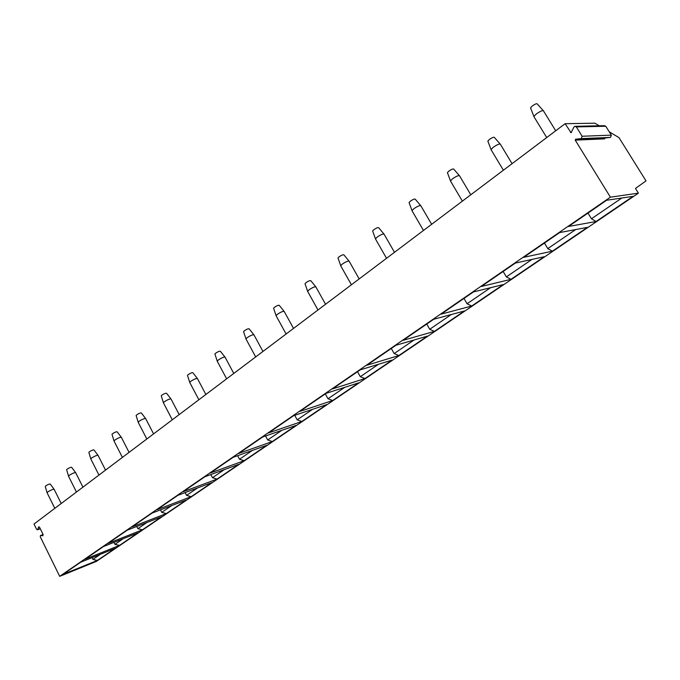 <?xml version="1.0" encoding="UTF-8"?>
<svg xmlns="http://www.w3.org/2000/svg" width="680" height="680" viewBox="0 0 680 680"><rect width="100%" height="100%" fill="white"/><g stroke="black" fill="none" stroke-linecap="round" stroke-linejoin="round"><path stroke-width="1.02" d="M609.221 131.784L618.995 137.641L646 180.888L635.477 188.436L638.409 193.154L96.39 561.408L59.687 576.342L40.29 536.843L40.468 535.5L42.874 535.746L43.052 534.404L39.593 527.365L38.709 526.821L37.731 529.414L40.171 528.538M40.282 528.76L37.434 529.779L36.558 529.236L34 524.034L565.097 123.7L594.898 123.191L599.241 125.8M59.687 576.342L610.402 197.174L575.229 140.139L575.56 139.23L581.289 138.618L582.131 136.255L576.351 126.905L574.804 126.327L573.877 127.16L571.106 132.702L565.097 123.7M638.409 193.154L610.402 197.174M606.637 200.26L633.046 196.358L596.029 221.519L568.539 226.474L606.637 200.26M559.691 232.56L587.427 227.367L552.381 251.183L523.719 257.32L559.691 232.56M515.355 263.075L544.229 256.725L511.003 279.31L481.329 286.493L515.355 263.075M473.416 291.941L503.268 284.563L471.716 306.008L441.184 314.126L473.416 291.941M433.678 319.286L464.372 310.998L434.375 331.381L403.096 340.332L433.678 319.286M395.973 345.236L427.388 336.141L398.846 355.538L366.928 365.228L395.973 345.236M360.153 369.886L392.181 360.069L364.981 378.556L332.528 388.9L360.153 369.886M326.085 393.337L358.632 382.865L332.673 400.512L299.769 411.442L326.085 393.337M293.632 415.667L326.613 404.625L301.826 421.481L268.541 432.93L293.632 415.667M262.684 436.968L296.029 425.416L272.332 441.524L238.739 453.441L262.684 436.968M233.147 457.291L266.789 445.289L244.111 460.7L210.264 473.042L233.147 457.291M204.918 476.723L238.807 464.312L217.081 479.077L183.031 491.785L204.918 476.723M177.913 495.304L211.99 482.537L191.165 496.689L156.961 509.728L177.913 495.304M152.065 513.094L186.286 500.004L166.294 513.596L131.988 526.915L152.065 513.094M127.287 530.154L161.611 516.774L142.409 529.822L108.026 543.405L127.287 530.154M103.522 546.508L137.912 532.882L119.459 545.428L85.034 559.232L103.522 546.508M80.699 562.207L115.132 548.369L97.376 560.431L62.942 574.43L80.699 562.207M575.229 140.139L604.639 138.847L604.953 137.981L610.495 137.403L611.32 135.15L605.769 126.242L604.274 125.689L575.569 126.31M621.835 198.016L591.464 218.764L596.029 221.519M587.996 213.087L591.464 218.764M575.645 229.576L547.774 248.617L552.381 251.183M544.442 243.057L547.774 248.617M531.956 259.428L506.37 276.904L511.003 279.31M503.158 271.473L506.37 276.904M490.56 287.7L467.067 303.756L471.716 306.008M463.973 298.435L467.067 303.756M451.299 314.525L429.717 329.281L434.375 331.381M426.734 324.071L429.717 329.281M414.01 340.008L394.179 353.566L398.846 355.538M391.289 348.457L394.179 353.566M378.53 364.25L360.315 376.695L364.981 378.556M357.527 371.697L360.315 376.695M344.751 387.337L328.015 398.769L332.673 400.512M325.32 393.865L328.015 398.769M312.545 409.343L297.177 419.841L301.826 421.481M294.721 415.301L297.177 419.841M281.8 430.346L267.699 439.977L272.332 441.524M265.548 435.973L267.699 439.977M252.425 450.415L239.496 459.255L244.111 460.7M237.609 455.702L239.496 459.255M224.324 469.616L212.483 477.708L217.081 479.077M210.826 474.555L212.483 477.708M197.429 487.993L186.583 495.397L191.165 496.689M185.13 492.6L186.583 495.397M171.649 505.606L161.738 512.371L166.294 513.596M160.463 509.881L161.738 512.371M146.922 522.495L137.887 528.674L142.409 529.822M136.756 526.456L137.887 528.674M123.191 538.713L114.954 544.34L119.459 545.428M113.968 542.368L114.954 544.34M100.394 554.293L92.905 559.41L97.376 560.431M92.038 557.651L92.905 559.41M543.167 110.543L537.395 104.099C537.038 103.241 535.313 103.878 532.244 106.012L530.536 107.822L533.902 116.484L536.358 113.917C540.779 110.882 543.226 109.965 543.728 111.163M533.902 116.484L534.293 117.257M530.536 107.822L530.748 108.366M500.081 143.93L494.496 137.572C494.088 136.773 492.388 137.403 489.387 139.468L487.84 141.108L491.07 149.566L493.289 147.245C497.598 144.296 500.029 143.386 500.59 144.508M491.07 149.566L491.419 150.288M487.84 141.108L488.036 141.619M459.289 175.542L453.875 169.269C453.433 168.521 451.741 169.15 448.808 171.156L447.406 172.644L450.5 180.906L452.514 178.797C456.722 175.933 459.136 175.023 459.748 176.069M450.5 180.906L450.815 181.569M447.406 172.644L447.576 173.111M420.614 205.505L415.352 199.316C414.876 198.619 413.202 199.248 410.337 201.195L409.054 202.555L412.021 210.638L413.856 208.709C417.971 205.929 420.359 205.029 421.022 205.998M412.021 210.638L412.309 211.233M409.054 202.555L409.207 202.98M383.885 233.954L378.777 227.851C378.258 227.205 376.601 227.825 373.796 229.721L372.631 230.971L375.471 238.867L377.153 237.107C381.166 234.404 383.537 233.503 384.26 234.404M375.471 238.867L375.734 239.419M348.959 261.001L343.995 254.983C343.451 254.379 341.802 255.008 339.056 256.844L337.994 257.983L340.723 265.719L342.252 264.112C346.188 261.477 348.534 260.584 349.308 261.418M340.723 265.719L340.952 266.228M315.724 286.748L310.887 280.806C310.31 280.253 308.677 280.874 305.991 282.668L305.014 283.713L307.632 291.286L309.034 289.816C312.885 287.249 315.223 286.356 316.03 287.122M307.632 291.286L307.844 291.754M284.036 311.278L279.327 305.422C278.715 304.912 277.1 305.532 274.465 307.284L273.572 308.244L276.089 315.664L277.38 314.304C281.154 311.814 283.466 310.913 284.317 311.627M276.089 315.664L276.275 316.089M253.801 334.679L249.212 328.907C248.582 328.44 246.968 329.06 244.392 330.769L243.567 331.644L245.99 338.929L247.172 337.679C250.877 335.24 253.173 334.348 254.056 334.993M224.927 357.034L220.448 351.348C219.784 350.914 218.195 351.534 215.662 353.2L214.906 354.008L217.234 361.148L218.323 360C221.952 357.62 224.23 356.728 225.156 357.323L233.775 373.447M197.31 378.403L192.941 372.793C192.253 372.402 190.672 373.023 188.19 374.646L187.493 375.402L189.737 382.406L190.748 381.335C194.302 379.015 196.562 378.131 197.523 378.666M170.884 398.854L166.608 393.329C165.903 392.972 164.339 393.584 161.899 395.173L161.254 395.87L163.412 402.747L164.347 401.761C167.841 399.5 170.085 398.607 171.071 399.1L179.171 414.604M145.562 418.447L141.381 412.998C140.658 412.675 139.102 413.287 136.714 414.842L136.111 415.488L138.193 422.238L139.06 421.328C142.494 419.109 144.713 418.225 145.732 418.668M121.278 437.231L117.189 431.859C116.45 431.57 114.911 432.183 112.557 433.704L111.996 434.299L114.01 440.938L114.818 440.087C118.184 437.92 120.394 437.036 121.431 437.427M97.971 455.252L93.976 449.964C93.219 449.701 91.689 450.313 89.377 451.8L88.859 452.362L90.797 458.881L91.545 458.09C94.86 455.974 97.044 455.081 98.107 455.438M76.449 492.031L68.493 476.144L69.198 475.379C72.454 473.305 74.621 472.421 75.709 472.736M75.582 472.566L71.672 467.347C70.898 467.117 69.385 467.729 67.108 469.192L66.623 469.71L68.587 476.323M54.069 489.2L50.235 484.067C49.453 483.863 47.94 484.475 45.705 485.902L45.254 486.387L47.073 492.685L47.719 492.006C50.923 489.965 53.074 489.09 54.179 489.362M40.715 535.475L43.129 534.59M38.411 527.187L39.219 526.906M571.421 132.447L570.512 132.481M575.671 139.204L605.064 137.955M580.992 138.686L610.215 137.462M582.131 136.255L611.32 135.15M576.351 126.905L605.769 126.242M43.112 534.539L40.468 535.5M604.953 137.981L575.56 139.23M610.495 137.403L581.289 138.618M555.704 130.781L543.702 111.248M546.712 137.555L533.868 116.569M512.082 163.668L500.565 144.585M503.396 170.213L491.037 149.651M470.789 194.786L459.731 176.137M462.383 201.127L450.466 180.982M431.647 224.298L421.005 206.057M423.478 230.452L411.995 210.698M394.493 252.305L384.243 234.464M386.537 258.298L375.453 238.926M359.168 278.927L349.291 261.469M351.416 284.767L340.697 265.778M325.55 304.266L316.013 287.173M317.976 309.978L307.615 291.337M293.522 328.414L284.308 311.67M286.11 333.999L276.072 315.707M262.964 351.45L254.048 335.036M255.697 356.923L245.973 338.971M226.644 378.82L217.218 361.19M205.87 394.476L197.514 378.7M198.874 399.755L189.72 382.44M172.286 419.798L163.404 402.781M153.587 433.891L145.724 418.693M146.82 438.991L138.184 422.272M129.064 452.37L121.422 437.461M122.4 457.402L114.002 440.963M105.536 470.11L98.107 455.464M98.957 475.065L90.788 458.906M82.934 487.152L75.709 472.762M61.209 503.523L54.179 489.379M54.816 508.342L47.064 492.711"/></g></svg>
